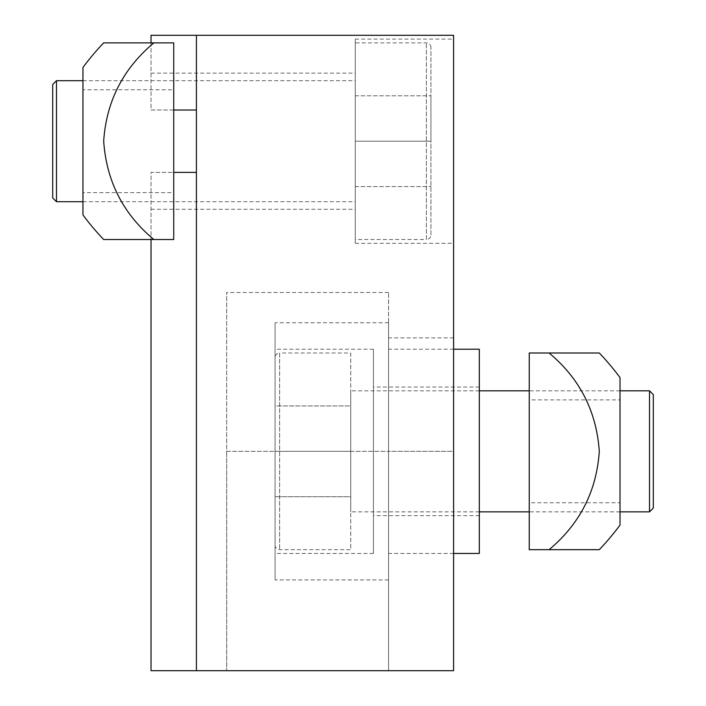 <?xml version="1.0" encoding="UTF-8"?>
<svg xmlns="http://www.w3.org/2000/svg" width="706" height="706" viewBox="0 0 706 706"><rect width="100%" height="100%" fill="white"/><g stroke="black" fill="none" stroke-linecap="round" stroke-linejoin="round"><path stroke-width="0.53" stroke-dasharray="3.53 2.65" d="M173.729 110.012L151.031 110.012L151.031 42.863L153.873 42.863C123.171 68.464 106.447 101.258 103.685 141.244C106.359 181.001 123.091 213.768 153.873 239.537L151.031 239.537L151.031 172.388L173.729 172.388M153.873 239.537L173.729 239.537L173.729 42.863L153.873 42.863M103.685 42.863L132.031 42.863M82.955 192.641L82.955 89.759L82.955 192.641L173.729 192.641L173.729 89.759L82.955 89.759M82.955 214.942L82.955 67.458M173.729 89.759L173.729 192.641M453.605 141.2L453.605 39.086L453.605 141.2M355.268 141.2L355.268 39.086L355.268 243.314L355.268 141.2L430.916 141.2L430.916 186.587L430.916 95.813L430.916 141.2L355.268 141.2L355.268 186.587L355.268 141.2M151.031 110.012L196.418 110.012L196.418 141.2L196.418 35.3L151.031 35.3L151.031 110.012M196.418 172.388L151.031 172.388L151.031 670.7L196.418 670.7L196.418 141.2L196.418 670.7L453.605 670.7L453.605 451.337L453.605 670.7L388.556 670.7L388.556 451.337L388.556 670.7L388.556 451.337L453.605 451.337L453.605 337.874L453.605 451.337L226.679 451.337L226.679 292.487L226.679 451.337L388.556 451.337L388.556 292.487L388.556 670.7L453.605 670.7L453.605 35.3L196.418 35.3L196.418 110.012M196.418 670.7L196.418 35.3M226.679 670.7L388.556 670.7L226.679 670.7L226.679 451.337L226.679 670.7M388.556 292.487L226.679 292.487M453.605 337.874L388.556 337.874M549.1 353L529.244 353L529.244 549.674L549.1 549.674C579.803 524.073 596.526 491.279 599.288 451.293C596.614 411.527 579.882 378.769 549.1 353M599.288 549.674L570.951 549.674M620.018 399.896L620.018 502.769L620.018 399.896L529.244 399.896L529.244 502.769L620.018 502.769M620.018 377.595L620.018 525.079M529.244 502.769L529.244 399.896M388.556 579.644L388.556 322.739L388.556 579.644M275.084 579.644L275.084 322.739L275.084 579.644M479.321 349.214L479.321 553.451M388.556 553.23L388.556 349.214L388.556 553.23M373.421 387.179L373.421 515.636L373.421 387.179M479.321 387.179L479.321 515.636L479.321 387.179M275.084 349.444L275.084 553.451L275.084 349.444M373.421 349.444L373.421 553.451L373.421 349.444M82.955 201.713L355.268 201.713L355.268 80.687L355.268 201.713M82.955 80.687L355.268 80.687M430.916 47.399A4.536 4.536 0 0 0 426.371 42.863L355.268 42.863L355.268 239.537L426.371 239.537L426.371 42.863L426.371 239.537A4.536 4.536 0 0 0 430.916 235.001L430.916 47.399L430.916 235.001M355.268 239.537L355.268 42.863M355.268 186.587L430.916 186.587L355.268 186.587M355.268 95.813L430.916 95.813L355.268 95.813M56.48 201.713L56.48 80.687M52.694 84.464L52.694 197.936M620.018 390.824L529.244 390.824M479.321 390.824L350.732 390.824L350.732 511.85L350.732 390.824M620.018 511.85L529.244 511.85M479.321 511.85L350.732 511.85M275.084 545.129A4.536 4.536 0 0 0 279.629 549.674L350.732 549.674L350.732 353L279.629 353L279.629 549.674L279.629 353A4.536 4.536 0 0 0 275.084 357.536L275.084 545.129L275.084 357.536M350.732 353L350.732 549.674M275.084 405.95L275.084 451.337L275.084 405.95L350.732 405.95L350.732 451.337L275.084 451.337L275.084 496.724L275.084 451.337L350.732 451.337L350.732 405.95L275.084 405.95M350.732 496.724L350.732 451.337L350.732 496.724L275.084 496.724L350.732 496.724M649.52 390.824L649.52 511.85M653.306 508.064L653.306 394.601M355.268 39.086L453.605 39.086M151.031 73.124L355.268 73.124M151.031 209.276L355.268 209.276M355.268 243.314L453.605 243.314M388.556 579.926L275.084 579.926M453.605 553.451L388.556 553.451M479.321 387.038L373.421 387.038M373.421 349.214L275.084 349.214M373.421 553.451L275.084 553.451M479.321 515.636L373.421 515.636M453.605 349.214L388.556 349.214M388.556 322.739L275.084 322.739"/><path stroke-width="1.06" d="M132.031 42.863L151.031 42.863L151.031 35.3L196.418 35.3L196.418 670.7L151.031 670.7L151.031 239.537L103.685 239.537A257.187 257.187 0 0 1 82.955 214.942L82.955 67.458A257.187 257.187 0 0 1 103.685 42.863L173.729 42.863L173.729 239.537L153.873 239.537C123.171 213.936 106.447 181.142 103.685 141.156C106.359 101.399 123.091 68.632 153.873 42.863M103.685 239.537L153.873 239.537M196.418 110.012L173.729 110.012M173.729 172.388L196.418 172.388M196.418 670.7L453.605 670.7L453.605 35.3L196.418 35.3M599.288 353L549.1 353L599.288 353A257.187 257.187 0 0 1 620.018 377.595L620.018 525.079A257.187 257.187 0 0 1 599.288 549.674L529.244 549.674L529.244 353L549.1 353C579.803 378.601 596.526 411.395 599.288 451.372C596.614 491.138 579.882 523.905 549.1 549.674L570.951 549.674M453.605 553.451L479.321 553.451L479.321 349.214L453.605 349.214M56.48 201.713L52.694 197.936L52.694 84.464L56.48 80.687L56.48 201.713L82.955 201.713M56.48 80.687L82.955 80.687M649.52 390.824L653.306 394.601L653.306 508.064L649.52 511.85L649.52 390.824L620.018 390.824M529.244 390.824L479.321 390.824M649.52 511.85L620.018 511.85M529.244 511.85L479.321 511.85"/></g></svg>
